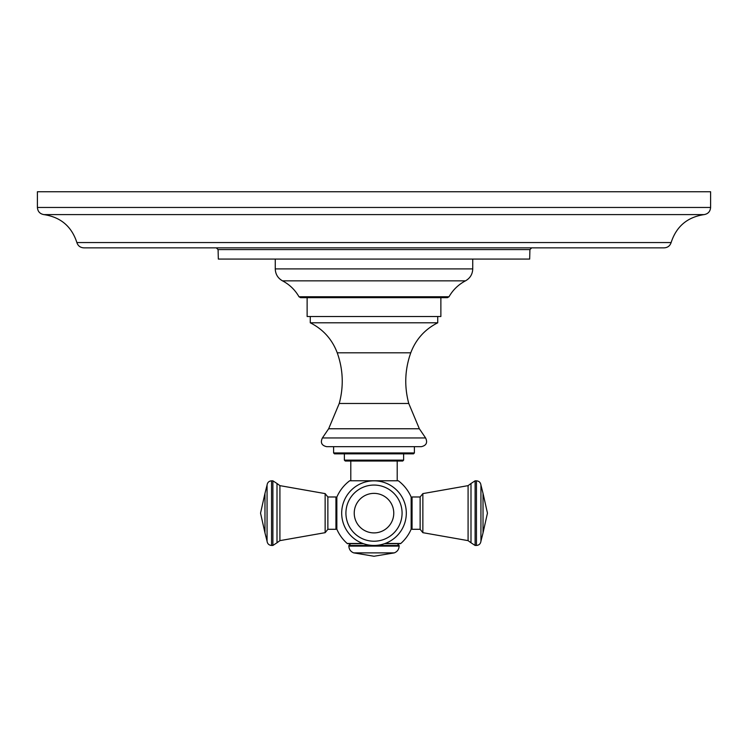<?xml version="1.0" encoding="UTF-8"?>
<svg xmlns="http://www.w3.org/2000/svg" width="748" height="748" viewBox="0 0 748 748"><rect width="100%" height="100%" fill="white"/><g stroke="black" fill="none" stroke-linecap="round" stroke-linejoin="round"><path stroke-width="1.12" d="M37.4 207.458L37.4 191.75L710.6 191.75L710.6 207.458C710.263 211.488 708.113 213.872 704.139 214.601L43.861 214.601C39.887 213.872 37.737 211.488 37.4 207.458L710.6 207.458M671.124 242.558C670.002 245.877 667.693 247.644 664.196 247.85L83.804 247.85C80.307 247.644 77.998 245.877 76.876 242.558L671.124 242.558C676.36 226.429 687.365 217.116 704.139 214.601M218.089 249.598L218.332 259.07L529.668 259.07L529.911 249.598L218.089 249.598L216.294 247.85M298.994 296.76L449.006 296.76L447.435 297.667L300.565 297.667L298.994 296.76C295.039 289.859 289.541 284.558 282.51 280.846C277.873 278.209 275.46 274.226 275.264 268.897L472.736 268.897L472.736 259.07M307.129 297.667L307.129 316.516L440.871 316.516L440.871 297.667M310.27 316.516L310.27 322.799L437.73 322.799L437.73 316.516M374 446.668L326.633 446.668C321.631 445.499 320.228 442.592 322.407 437.945L425.593 437.945C427.772 442.592 426.369 445.499 421.367 446.668L374 446.668M333.608 452.951L414.392 452.951L413.494 453.849L334.506 453.849L333.608 452.951L333.608 446.668M344.379 460.132L403.621 460.132L402.723 461.03L345.277 461.03L344.379 460.132L344.379 453.849M397.207 461.03L397.207 480.777M350.793 461.03L350.793 480.777M363.453 543.684L347.773 543.684A0.898 0.898 0 0 1 347.175 543.459A40.486 40.486 0 0 1 336.843 529.201L336.843 497.083A40.486 40.486 0 0 1 349.671 480.777L398.329 480.777A40.486 40.486 0 0 1 411.157 497.083L411.157 529.201A40.486 40.486 0 0 1 400.825 543.459L385.183 543.459M400.825 543.459A0.898 0.898 0 0 1 400.227 543.684L384.547 543.684M412.055 529.294L412.055 496.981L420.133 496.981L420.133 529.294L412.055 529.294L411.157 528.397M335.946 496.981L335.946 529.294L327.867 529.294L327.867 496.981L335.946 496.981L336.843 497.878M406.314 513.137A32.314 32.314 0 0 0 374 480.824A32.314 32.314 0 0 0 341.686 513.137A32.314 32.314 0 0 0 374 545.451A32.314 32.314 0 0 0 406.314 513.137M449.006 296.76C452.961 289.859 458.459 284.558 465.49 280.846L282.51 280.846M437.73 322.799C424.864 329.316 415.869 339.321 410.764 352.813L337.236 352.813C332.131 339.321 323.136 329.316 310.27 322.799M339.237 403.481L408.763 403.481L419.348 428.763L328.653 428.763L339.237 403.481C343.818 386.379 343.154 369.493 337.236 352.813M362.817 543.459L347.175 543.459M422.863 532.679L468.089 540.636L468.089 485.639L422.863 493.605L422.863 532.679L420.133 529.294M468.089 485.639L470.997 483.507L470.997 542.768L475.111 545.451L476.448 545.451L476.448 480.824L475.111 480.824L475.111 545.451M480.936 541.215L483.03 532.903L483.03 493.371L480.936 485.059L480.936 541.215C480.553 543.805 479.057 545.217 476.448 545.451M327.867 529.294L325.137 532.679L325.137 493.605L327.867 496.981M279.911 513.137L279.911 540.636L277.003 542.768L277.003 483.507L279.911 485.639L279.911 513.137M267.064 541.215L267.064 485.059L264.97 493.371L264.97 532.903L267.064 541.215C267.447 543.805 268.943 545.217 271.552 545.451L272.889 545.451L272.889 480.824L277.003 483.507M271.552 545.451L271.552 480.824L272.889 480.824M350.662 543.684L348.867 545.479L399.133 545.479L397.338 543.684M348.867 545.479L348.867 546.096L399.133 546.096C398.955 549.397 397.338 551.659 394.271 552.884L374 556.25L353.729 552.884L394.271 552.884M345.922 513.137A28.078 28.078 0 0 0 374 541.215A28.078 28.078 0 0 0 402.078 513.137A28.078 28.078 0 0 0 374 485.059A28.078 28.078 0 0 0 345.922 513.137M393.766 513.137A19.766 19.766 0 0 1 374 532.903A19.766 19.766 0 0 1 354.234 513.137A19.766 19.766 0 0 1 374 493.371A19.766 19.766 0 0 1 393.766 513.137M43.861 214.601C60.635 217.107 71.64 226.429 76.876 242.558M529.911 249.598L531.706 247.85M275.264 259.07L275.264 268.897M465.49 280.846C470.127 278.209 472.54 274.226 472.736 268.897M410.764 352.813C404.846 369.493 404.182 386.379 408.763 403.481M328.653 428.763L322.407 437.945M419.348 428.763L425.593 437.945M414.392 452.951L414.392 446.668M403.621 460.132L403.621 453.849M412.055 496.981L411.157 497.878M475.111 480.824L470.997 483.507M468.089 540.636L470.997 542.768M480.936 485.059C480.553 482.469 479.057 481.058 476.448 480.824M483.03 493.371L487.453 513.137L483.03 532.903M422.863 493.605L420.133 496.981M335.946 529.294L336.843 528.397M325.137 532.679L279.911 540.636M279.911 485.639L325.137 493.605M272.889 545.451L277.003 542.768M267.064 485.059C267.447 482.469 268.943 481.058 271.552 480.824M264.97 493.371L260.547 513.137L264.97 532.903M399.133 545.479L399.133 546.096M348.867 546.096C349.045 549.397 350.662 551.659 353.729 552.884"/></g></svg>
